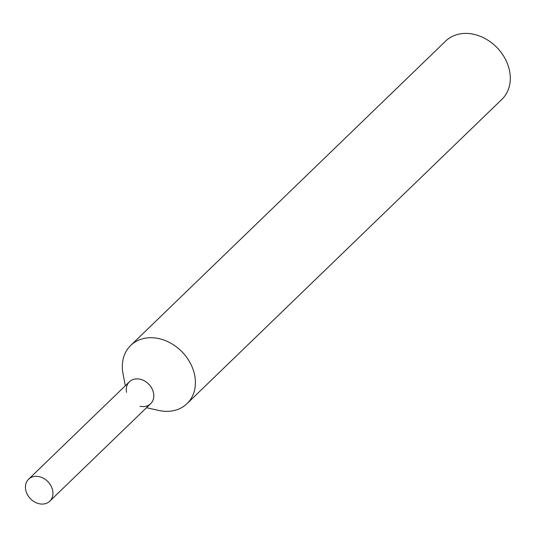 <?xml version="1.0" encoding="UTF-8"?>
<svg xmlns="http://www.w3.org/2000/svg" width="537" height="537" viewBox="0 0 537 537"><rect width="100%" height="100%" fill="white"/><g stroke="black" fill="none" stroke-linecap="round" stroke-linejoin="round"><path stroke-width="0.81" d="M146.5 407.711L158.777 410.443A40.49 32.421 -134 0 0 187.01 403.656A40.49 32.421 -134 0 0 182.191 352.003A40.49 32.421 -134 0 0 130.733 345.419A40.49 32.421 -134 0 0 122.986 373.41L125.302 385.774M187.01 403.656L501.907 99.338A40.49 32.421 -134 0 0 497.081 47.692A40.49 32.421 -134 0 0 445.629 41.107L130.733 345.419M140.003 406.261A15.251 12.21 -134 0 0 153.783 394.93A15.251 12.21 -134 0 0 138.318 378.934A15.251 12.21 -134 0 0 126.524 392.312M49.78 501.175L150.642 403.703A15.251 12.21 -134 0 0 148.823 384.25A15.251 12.21 -134 0 0 129.444 381.767L28.582 479.239A15.251 12.21 -134 0 0 26.85 493.503A15.251 12.21 -134 0 0 49.78 501.175A15.251 12.21 -134 0 0 51.518 486.918A15.251 12.21 -134 0 0 28.582 479.239"/></g></svg>
